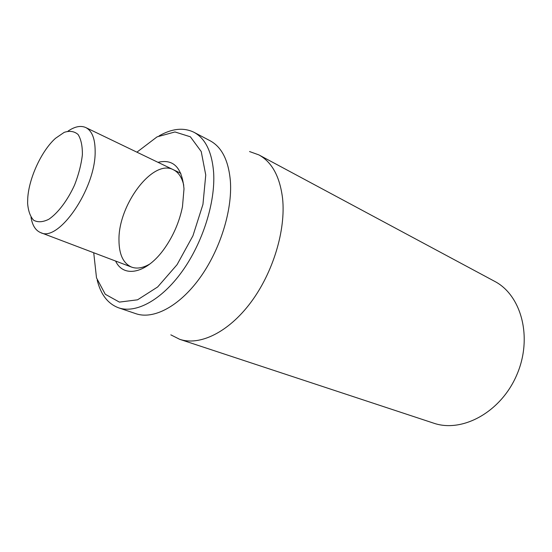 <?xml version="1.0" encoding="UTF-8"?>
<svg xmlns="http://www.w3.org/2000/svg" width="552" height="552" viewBox="0 0 552 552"><rect width="100%" height="100%" fill="white"/><g stroke="black" fill="none" stroke-linecap="round" stroke-linejoin="round"><path stroke-width="0.83" d="M179.697 339.314L433.548 423.122C462.121 433.147 500.94 412.213 516.81 374.856C532.97 337.631 521.412 295.065 494.468 281.244L258.881 154.898C271.984 162.088 279.885 176.605 282.583 198.472C285.929 230.053 273.04 272.798 250.677 302.606C228.3 332.47 199.693 346.07 179.697 339.314L170.837 334.85M149.999 263.904C143.065 268.003 136.917 269.065 131.548 267.092C123.275 263.38 119.087 254.486 118.977 240.396C118.025 205.206 152.8 158.534 173.356 169.726C178.482 172.252 181.953 177.44 183.754 185.299M115.609 261.048C123.613 278.443 146.956 273.654 164.696 248.165C173.459 235.594 179.379 221.8 182.464 206.793L184.002 188.894C182.029 167.532 173.362 158.679 157.996 162.329M136.91 152.173L157.078 136.861L174.97 131.956L190.378 136.799L201.225 151.545L205.751 174.984L202.95 204.385L192.938 235.794L177.061 264.677L157.672 286.957L137.558 299.812L119.398 302.103L105.273 294.264L96.51 277.911L93.723 252.747M97.186 280.05C100.74 294.526 107.868 303.779 118.57 307.809C135.792 313.805 161.336 300.295 181.994 271.618C202.639 242.99 215.473 202.398 213.645 172.762C212.023 151.986 205.461 138.497 193.945 132.273C183.65 127.291 172.031 128.492 159.086 135.882M118.57 307.809L135.895 313.695C153.346 319.767 178.965 306.622 199.479 278.484C219.986 250.387 232.509 210.415 230.384 181.077C228.556 160.515 221.807 147.08 210.139 140.781L193.945 132.273M249.545 151.545L258.881 154.898M31.009 217.274C32.347 225.395 35.569 230.522 40.682 232.633C58.519 242.487 95.613 188.812 95.151 151.765C95.206 138.869 92.087 130.803 85.795 127.567C80.744 125.311 74.81 126.505 67.999 131.135M27.724 198.485C28.835 178.268 41.524 150.737 55.524 138.29L64.184 132.37C69.704 130.548 74.334 131.259 78.073 134.495C81.047 139.214 82.483 145.963 82.379 154.739C81.289 164.351 78.688 174.432 74.589 184.975C67.551 200.417 58.036 213.01 48.811 219.268C42.883 222.194 37.833 222.525 33.658 220.255C30.236 216.556 28.221 210.905 27.614 203.302L27.724 198.485M40.682 232.633L131.548 267.092M85.795 127.567L180.821 173.314"/></g></svg>
